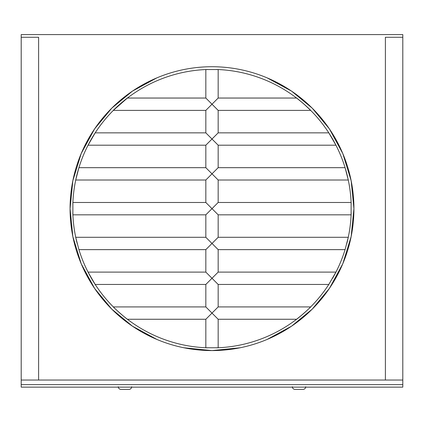 <?xml version="1.0" encoding="UTF-8"?>
<svg xmlns="http://www.w3.org/2000/svg" width="424" height="424" viewBox="0 0 424 424"><rect width="100%" height="100%" fill="white"/><g stroke="black" fill="none" stroke-linecap="round" stroke-linejoin="round"><path stroke-width="0.64" d="M212 173.84L205.831 167.671L205.831 145.199L212 139.03L218.169 145.199L218.169 167.671L212 173.84L218.169 180.009L218.169 202.481L212 208.65L205.831 202.481L205.831 180.009L212 173.84M91.404 139.03L88.049 145.199L95.183 132.855A139.252 139.252 0 0 1 127.407 98.045L113.335 110.383C114.067 109.27 126.008 98.766 127.407 98.045A139.252 139.252 0 0 1 205.831 69.541L205.831 98.045L218.169 110.383L218.169 132.855L212 139.03L205.831 132.855L205.831 110.383L218.169 98.045L296.593 98.045A139.252 139.252 0 0 1 310.665 110.383L304.103 104.214M207.638 69.472A139.252 139.252 0 0 0 205.831 69.541L218.169 69.541A139.252 139.252 0 0 1 296.593 98.045C297.993 98.766 309.933 109.27 310.665 110.383A139.252 139.252 0 0 1 335.951 145.199L332.596 139.03M216.362 69.472A139.252 139.252 0 0 1 218.169 69.541L218.169 98.045M91.404 278.276L88.049 272.107A139.252 139.252 0 0 0 95.183 284.451L205.831 284.451L212 278.276L218.169 284.451L218.169 306.918L212 313.092L205.831 306.918L113.335 306.918A139.252 139.252 0 0 0 127.407 319.261L205.831 319.261L205.831 347.765A139.252 139.252 0 0 1 127.407 319.261C126.008 318.535 114.067 308.031 113.335 306.918A139.252 139.252 0 0 1 95.183 284.451L88.049 272.107A139.252 139.252 0 0 1 78.917 249.635L75.726 237.297A139.252 139.252 0 0 1 72.886 214.825L72.886 202.481A139.252 139.252 0 0 1 75.726 180.009L78.917 167.671A139.252 139.252 0 0 1 95.183 132.855L205.831 132.855M72.817 213.018A139.252 139.252 0 0 0 72.886 214.825L205.831 214.825L212 208.65L218.169 214.825L351.114 214.825L351.114 202.481A139.252 139.252 0 0 1 351.183 204.288M127.407 98.045L205.831 98.045M77.173 173.84L75.827 179.543M205.831 319.261L212 313.092L218.169 319.261L218.169 347.765A139.252 139.252 0 0 1 216.362 347.834M207.638 347.834A139.252 139.252 0 0 1 205.831 347.765L218.169 347.765A139.252 139.252 0 0 0 296.593 319.261C297.993 318.535 309.933 308.031 310.665 306.918A139.252 139.252 0 0 1 296.593 319.261L302.042 314.878M218.169 214.825L218.169 237.297L212 243.466L205.831 237.297L205.831 214.825M212 243.466L218.169 249.635L218.169 272.107L212 278.276L205.831 272.107L205.831 249.635L212 243.466M75.827 237.763L77.173 243.466A139.252 139.252 0 0 1 75.726 237.297L205.831 237.297M205.831 180.009L75.726 180.009A139.252 139.252 0 0 1 78.917 167.671L205.831 167.671M72.817 204.288A139.252 139.252 0 0 1 72.886 202.481L205.831 202.481M218.169 145.199L335.951 145.199L328.817 132.855L218.169 132.855M302.042 102.428L296.593 98.045M218.169 167.671L345.083 167.671A139.252 139.252 0 0 1 348.274 180.009L345.083 167.671A139.252 139.252 0 0 0 335.951 145.199M348.173 179.543L346.827 173.84M218.169 284.451L328.817 284.451L335.951 272.107A139.252 139.252 0 0 1 332.596 278.276L335.951 272.107A139.252 139.252 0 0 0 345.083 249.635L348.274 237.297A139.252 139.252 0 0 1 346.827 243.466L348.173 237.763M351.183 213.018A139.252 139.252 0 0 1 348.274 237.297L218.169 237.297M267.147 77.873L291.526 91.096L312.197 108.131L329.369 128.848L342.788 153.536M342.793 153.541L351.151 180.709L353.929 208.65L351.151 236.597L342.793 263.765M342.788 263.765L329.369 288.458L312.197 309.175L291.526 326.204L267.147 339.428M240.042 347.781L212 350.579L183.958 347.781M156.853 339.428L132.474 326.204L111.803 309.175L94.632 288.458L81.212 263.765M81.207 263.765L72.849 236.597L70.071 208.65L72.849 180.709L81.207 153.541M81.212 153.536L94.632 128.848L111.803 108.131L132.474 91.096L156.853 77.873M218.169 180.009L348.274 180.009A139.252 139.252 0 0 1 351.114 202.481L218.169 202.481M328.817 284.451A139.252 139.252 0 0 1 310.665 306.918L218.169 306.918M38.605 37.27L38.605 380.036L21.2 380.036L21.2 37.27L38.605 37.27M21.2 37.27L21.2 34.588L402.8 34.588L402.8 37.27L385.395 37.27L385.395 380.036L38.605 380.036M402.8 37.27L402.8 384.616L21.2 384.616L21.2 380.036M305.725 386.73C305.566 388.358 304.676 389.253 303.049 389.412L295.014 389.412C293.387 389.253 292.496 388.358 292.337 386.73M131.663 386.73C131.504 388.358 130.613 389.253 128.986 389.412L120.951 389.412C119.324 389.253 118.434 388.358 118.275 386.73M353.929 208.65A141.929 141.929 0 0 1 141.038 331.568A141.929 141.929 0 0 1 141.038 85.738A141.929 141.929 0 0 1 353.929 208.65M402.8 380.036L385.395 380.036M402.8 384.616L402.8 387.133L21.2 387.133L21.2 384.616M88.049 145.199L205.831 145.199M113.335 110.383L205.831 110.383M205.831 284.451L205.831 306.918M88.049 272.107L205.831 272.107M78.917 249.635L205.831 249.635M218.169 110.383L310.665 110.383M218.169 272.107L335.951 272.107M218.169 249.635L345.083 249.635M218.169 319.261L296.593 319.261"/></g></svg>
